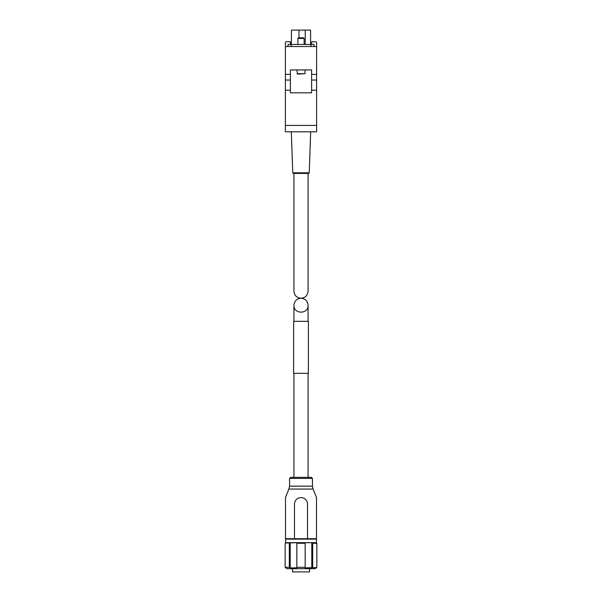 <?xml version="1.0" encoding="UTF-8"?>
<svg xmlns="http://www.w3.org/2000/svg" width="602" height="602" viewBox="0 0 602 602"><rect width="100%" height="100%" fill="white"/><g stroke="black" fill="none" stroke-linecap="round" stroke-linejoin="round"><path stroke-width="0.9" d="M293.926 305.319C293.588 314.402 308.412 314.402 308.073 305.319C307.645 301.03 305.289 298.675 301 298.246C296.711 298.675 294.355 301.03 293.926 305.319L293.926 321.333M307.517 538.722L285.498 538.722L285.498 497.523L288.84 489.065L313.16 489.065L316.502 497.523L316.502 538.722L307.517 538.722L307.517 503.934C318.992 495.273 318.992 495.273 307.517 503.934C318.992 495.273 318.992 495.273 307.517 503.934C306.742 495.499 295.251 495.514 294.483 503.934C283.008 495.273 283.008 495.273 294.483 503.934L294.483 538.722M316.396 542.673L316.396 539.136L285.604 539.136L285.604 542.673L316.396 542.673L316.848 543.275L312.686 543.275L311.798 542.703L305.161 542.703L305.161 543.275L296.839 543.275L296.839 542.703L285.551 543.012M288.516 539.136L288.516 538.722M289.562 478.394L312.438 478.394L311.4 477.356L290.6 477.356L289.562 478.394L289.562 486.153L288.84 489.065M311.4 477.356L308.073 477.356L308.073 373.338M293.926 477.356L293.926 373.338M293.618 373.338L308.382 373.338L308.382 321.333L293.618 321.333L293.618 373.338M316.449 567.867L315.042 568.679L286.958 568.679L285.152 567.295L289.314 567.295L290.202 567.867L296.839 567.867L296.839 567.295L305.161 567.295L305.161 567.867L316.449 567.558M285.152 543.275L285.152 567.295M289.314 543.275L289.314 567.295M290.202 542.703L290.202 567.867M296.839 543.275L296.839 567.295M305.161 543.275L305.161 567.295M311.798 542.703L311.798 567.867M312.686 543.275L312.686 567.295M316.848 543.275L316.848 567.295M309.526 568.679L309.526 571.9L292.474 571.9L292.474 568.679M308.073 173.429L308.073 291.172C307.645 295.462 305.289 297.817 301 298.246C296.711 297.817 294.355 295.462 293.926 291.172L293.926 173.429M285.401 46.535L316.599 46.535L316.599 74.377L311.61 74.377L311.61 69.937L290.39 69.937L290.39 80.036L285.401 80.036L285.401 42.787A1.038 1.038 0 0 1 286.439 41.749L290.33 41.749L290.33 44.45M290.39 80.036L290.39 90.187L285.401 90.187L285.401 80.036M316.599 46.535L316.599 42.787A1.038 1.038 0 0 0 315.561 41.749L311.67 41.749L311.67 44.45M316.599 74.377L316.599 80.036L311.61 80.036L311.61 74.377M285.401 90.187L285.401 131.823L316.599 131.823L316.599 80.036M316.599 90.187L311.61 90.187L311.61 80.036M311.61 90.187L311.61 92.821L290.39 92.821L290.39 90.187M292.76 172.827L291.33 131.823L310.67 131.823L309.24 172.827L292.76 172.827L293.385 173.429L308.615 173.429L309.24 172.827M291.33 131.823L285.401 131.823M314.003 46.535L314.003 44.45L287.997 44.45L287.997 46.535M291.428 44.45L291.428 30.1L310.572 30.1L310.572 44.45M297.102 73.707L304.898 73.707L297.516 74.099L296.839 69.937M297.877 38.438L298.517 37.798L303.483 37.798L304.123 38.438L297.877 38.438L297.877 44.45M289.562 486.153L312.438 486.153L313.16 489.065M290.39 74.377L285.401 74.377M316.599 125.419L285.401 125.419M310.88 46.535L310.88 44.45M291.12 46.535L291.12 44.45M305.244 30.1L305.244 44.45M298.998 30.1L298.998 37.798M308.073 321.333L308.073 305.319M313.484 539.136L313.484 538.722M312.438 486.153L312.438 478.394M304.898 73.707L305.161 69.937M304.123 38.438L304.123 44.45"/></g></svg>
